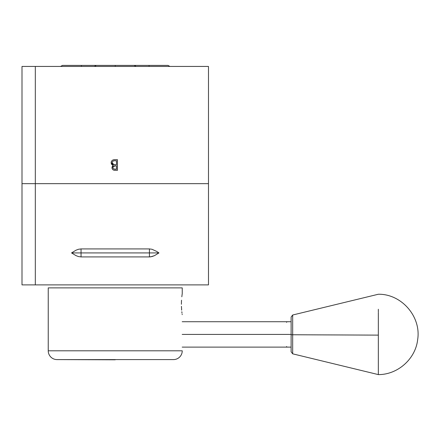 <?xml version="1.0" encoding="UTF-8"?>
<svg xmlns="http://www.w3.org/2000/svg" width="440" height="440" viewBox="0 0 440 440"><rect width="100%" height="100%" fill="white"/><g stroke="black" fill="none" stroke-linecap="round" stroke-linejoin="round"><path stroke-width="0.66" d="M208.483 164.599L208.483 167.481M112.063 167.019L111.98 167.695C112.261 169.576 113.388 170.456 115.368 170.335L117.447 170.335L117.447 159.681L114.565 159.681C112.541 159.731 111.408 160.738 111.161 162.707L113.212 165.429L111.98 167.695L112.25 168.878L112.046 168.305M114.444 170.286L115.368 170.335M113.564 170.082L114.153 170.242M112.343 166.298L112.904 165.649M111.623 164.291L113.212 165.429L112.294 166.392M112.002 164.742L111.722 164.428M111.474 164.032L111.298 163.609M111.755 160.924L111.221 162.09M111.227 162.063L111.413 161.486M111.43 161.458L111.617 161.123M113.63 159.77L112.459 160.259M112.717 160.1L113.207 159.885M114.246 159.687L117.447 159.681L113.927 159.72M116.49 165.831L116.49 169.246L113.68 168.955L113.031 168.223L113.009 167.195L114.197 166.012L116.49 165.831L116.49 169.246L115.192 169.246M112.954 167.437L112.937 167.679C113.295 166.254 114.263 165.638 115.847 165.831L113.41 166.507M113.201 164.373L113.861 164.61L112.118 162.707C112.492 161.227 113.493 160.584 115.132 160.776L116.49 160.776L116.49 164.736L113.526 164.511L112.151 163.053M112.415 161.755L113.157 161.09M115.132 160.776L116.49 160.776L116.49 164.736M114.664 164.703L114.109 164.654M114.807 169.23L114.417 169.186M208.483 66.44L208.483 183.656L35.321 183.656L35.321 66.44L208.483 66.44L35.321 66.44L35.321 183.656L22 183.656L22 66.44L35.321 66.44L22 66.44L22 284.889L22 183.656L35.321 183.656L35.321 284.889L22 284.889L35.321 284.889L35.321 183.656L208.483 183.656L208.483 66.44M111.161 162.707L111.194 163.163M112.25 168.878L112.788 169.609M117.447 170.335L117.447 159.681M208.483 164.774L208.483 166.215M208.483 168.768L208.483 167.701M150.739 256.828L149.43 256.916L149.43 252.923L158.945 252.923L154.479 255.64L150.739 256.828M156.761 251.466L158.945 252.923L149.43 252.923L149.43 248.924L152.02 249.277L156.761 251.466L152.02 249.277L149.43 248.924L81.048 248.924L81.048 252.923L149.43 252.923L149.43 248.924L81.048 248.924L81.048 256.916L78.452 256.564L75.999 255.635L71.538 252.923L81.048 252.923L71.538 252.923L75.988 250.212L78.441 249.282L81.048 248.924L78.441 249.282L75.988 250.212L71.538 252.923L75.999 255.635L78.452 256.564L81.048 256.916L149.435 256.916L152.02 256.564L154.479 255.64L158.945 252.923L156.761 251.466M208.483 183.656L208.483 284.889L208.483 183.656M208.483 284.889L35.321 284.889L208.483 284.889M81.048 256.916L149.43 256.916L149.43 252.923L81.048 252.923L81.048 256.916M291.126 334.422L286.622 334.422C286.622 350.796 286.622 350.796 286.622 334.422L182.188 334.422C182.188 350.796 182.188 350.796 182.188 334.422C182.188 350.796 182.188 350.796 182.188 334.422C182.188 318.043 182.188 318.043 182.188 334.422C182.188 318.043 182.188 318.043 182.188 334.422L286.622 334.422C286.622 350.796 286.622 350.796 286.622 334.422C286.622 318.043 286.622 318.043 286.622 334.422C286.622 318.043 286.622 318.043 286.622 334.422C286.622 318.043 286.622 318.043 286.622 334.422L291.126 334.422M286.622 346.495L286.622 346.836M182.188 321.728L286.622 321.728L286.622 322.35M115.242 66.44L115.242 65.406L115.242 66.44M81.406 66.44L81.406 65.406L81.406 66.44M149.072 66.44L149.072 65.406L149.072 66.44M115.242 359.596L115.242 359.793C134.447 359.793 134.447 359.793 115.242 359.793C96.036 359.793 96.036 359.793 115.242 359.793L57.03 359.596L173.448 359.596A8.789 8.789 0 0 0 182.243 350.807L48.24 350.807A8.789 8.789 0 0 0 57.03 359.596A8.789 8.789 0 0 1 48.24 350.807L48.24 287.881L48.24 350.807L182.243 350.807A8.789 8.789 0 0 1 173.448 359.596L115.242 359.596M100.155 359.596L130.328 359.596M182.21 314.633L182.116 314.028L182.21 314.633M181.984 313.055L181.825 311.74L181.984 313.055M181.66 310.145L181.434 306.328L181.66 310.145M181.401 304.266L181.434 302.192L181.401 304.266M181.522 300.218L181.434 302.198L181.522 300.218M181.819 296.791L182.116 294.498L181.819 296.791M182.21 293.898L182.116 294.498L182.21 293.898M182.243 287.881L182.243 293.689L182.243 287.881L48.24 287.881M292.677 352.858L292.677 334.757L291.126 334.725L291.126 317.262M378.34 312.455L378.34 335.12L292.677 334.757L292.677 315.018L292.677 334.757L378.34 335.12L378.34 374.6L292.677 353.826L292.677 334.757L291.126 334.725L291.126 351.852M378.34 350.323L378.34 374.589M378.34 363.077L378.34 357.539M378.34 357.209L378.34 350.515M378.34 334.131L378.34 335.313M378.34 334.911L378.34 334.637M378.34 334.625L378.34 334.142M378.34 335.786L378.34 331.628M378.34 334.213L378.34 331.749M378.34 330.941L378.34 329.555M378.34 328.152L378.34 327.591M378.34 326.788L378.34 324.841M378.34 322.548L378.34 321.024M378.34 319.143L378.34 315.865M378.34 311.894L378.34 309.254M378.34 362.329L378.34 359.684M378.34 356.917L378.34 352.995M378.34 349.685L378.34 347.837M378.34 346.286L378.34 344.003M378.34 342.045L378.34 341.259M378.34 340.687L378.34 339.29M378.34 337.898L378.34 336.633M378.34 335.693L378.34 335.198M378.34 374.6C397.727 374.743 415.52 358.936 417.654 339.669C421.394 316.734 401.577 293.838 378.34 294.245L292.677 315.013L292.677 315.981M378.34 333.63L378.34 333.168M378.34 333.141L378.34 332.178M378.34 332.139L378.34 319.82M378.34 319.616L378.34 312.791M286.622 321.728L291.126 321.728L291.126 351.797L292.677 353.826M182.188 347.116L291.126 347.116M94.369 66.44L96.327 65.401L134.151 65.401L136.114 66.44M60.538 66.44L62.497 65.401L96.327 65.401M169.945 66.44L167.987 65.401L130.163 65.401M292.677 315.013L291.126 317.042L291.126 334.725"/></g></svg>
